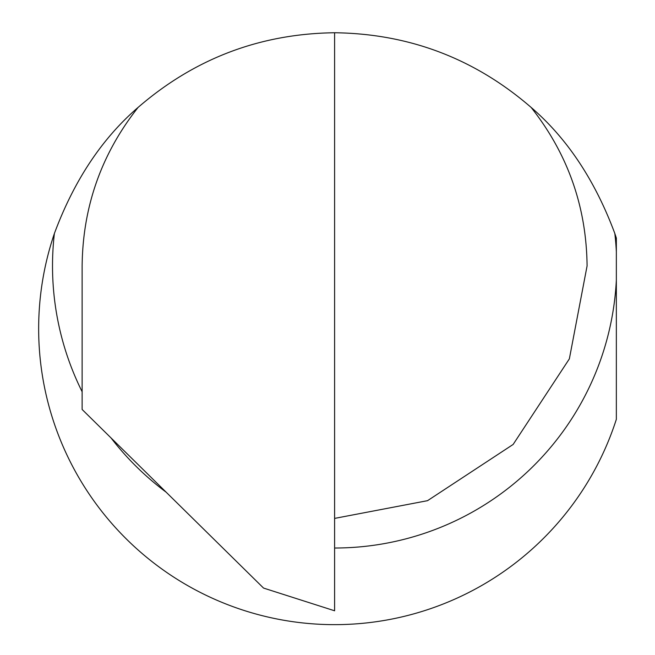 <?xml version="1.0" encoding="UTF-8"?>
<svg xmlns="http://www.w3.org/2000/svg" width="655" height="655" viewBox="0 0 655 655"><rect width="100%" height="100%" fill="white"/><g stroke="black" fill="none" stroke-linecap="round" stroke-linejoin="round"><path stroke-width="0.98" d="M82.129 391.739A282.092 282.092 0 0 1 54.381 233.507C74.064 180.551 101.959 138.524 138.074 107.428C194.486 58.598 260.002 33.7 334.607 32.75C409.219 33.7 474.728 58.598 531.139 107.428C567.819 153.9 586.462 206.726 587.085 265.922L569.359 358.858L513.135 444.45L427.543 500.674L334.607 518.4M54.381 233.507A295.954 295.954 0 0 0 241.703 609.69A295.954 295.954 0 0 0 616.347 419.315L616.347 238.084A295.954 295.954 0 0 0 614.832 233.507C595.051 180.387 567.156 138.369 531.139 107.428M334.607 32.75L334.607 610.788L263.539 588.067L82.129 409.473L82.129 265.922C82.751 206.726 101.402 153.9 138.074 107.428M616.347 280.078A282.092 282.092 0 0 1 334.607 548.014M166.149 492.183A282.092 282.092 0 0 1 111.006 437.9M614.832 233.507A282.092 282.092 0 0 1 616.347 251.766"/></g></svg>
